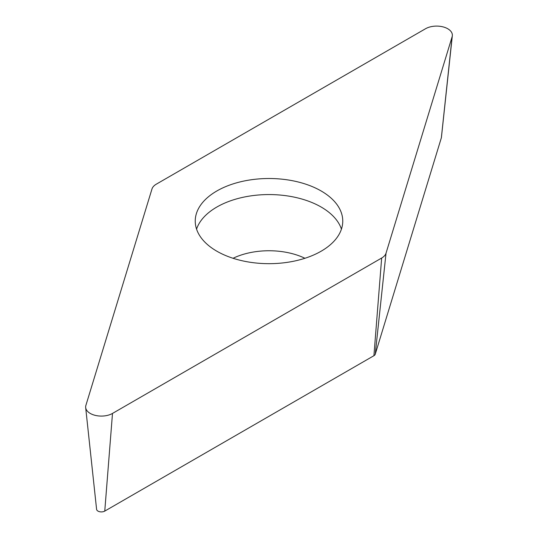 <?xml version="1.0" encoding="UTF-8"?>
<svg xmlns="http://www.w3.org/2000/svg" width="538" height="538" viewBox="0 0 538 538"><rect width="100%" height="100%" fill="white"/><g stroke="black" fill="none" stroke-linecap="round" stroke-linejoin="round"><path stroke-width="0.81" d="M425.504 28.756A15.736 9.085 180 0 1 443.097 26.9A15.736 9.085 180 0 1 452.33 35.743A15.736 9.085 180 0 1 452.122 36.759L386.028 253.183A15.736 9.085 180 0 1 384.488 255.799A15.736 9.085 180 0 1 381.657 258.032L112.496 413.426A15.736 9.085 180 0 1 95.804 415.497A15.736 9.085 180 0 1 85.67 407.562A15.736 9.085 180 0 1 85.878 405.423L151.972 188.999A15.736 9.085 180 0 1 153.512 186.383A15.736 9.085 180 0 1 156.343 184.151L425.504 28.756L156.343 184.151A15.736 9.085 0 0 0 153.512 186.383A15.736 9.085 0 0 0 151.972 188.999L85.878 405.423A15.736 9.085 0 0 0 94.11 415.06A15.736 9.085 0 0 0 112.496 413.426L381.657 258.032A15.736 9.085 0 0 0 384.488 255.799A15.736 9.085 0 0 0 386.028 253.183L452.122 36.759A15.736 9.085 0 0 0 443.89 27.122A15.736 9.085 0 0 0 425.504 28.756M303.055 183.317A73.76 42.583 0 0 0 195.24 221.091A73.76 42.583 0 0 0 234.945 258.865A73.76 42.583 0 0 0 342.76 221.091A73.76 42.583 0 0 0 303.055 183.317M85.67 407.562L96.591 509.318A4.788 2.764 0 0 0 99.678 511.732A4.788 2.764 0 0 0 104.762 511.1L373.917 355.705A4.788 2.764 0 0 0 374.778 355.026A4.788 2.764 0 0 0 375.248 354.226L441.348 137.802A4.788 2.764 0 0 0 441.409 137.493L452.33 35.743M196.565 229.121A73.76 42.583 180 0 1 303.055 199.376A73.76 42.583 180 0 1 341.435 229.121M386.028 253.183L375.248 354.226M441.348 137.802L452.122 36.759M112.496 413.426L104.762 511.1M373.917 355.705L381.657 258.032M304.945 258.28A56.06 32.367 0 0 0 294.885 254.407A56.06 32.367 0 0 0 233.055 258.28"/></g></svg>
